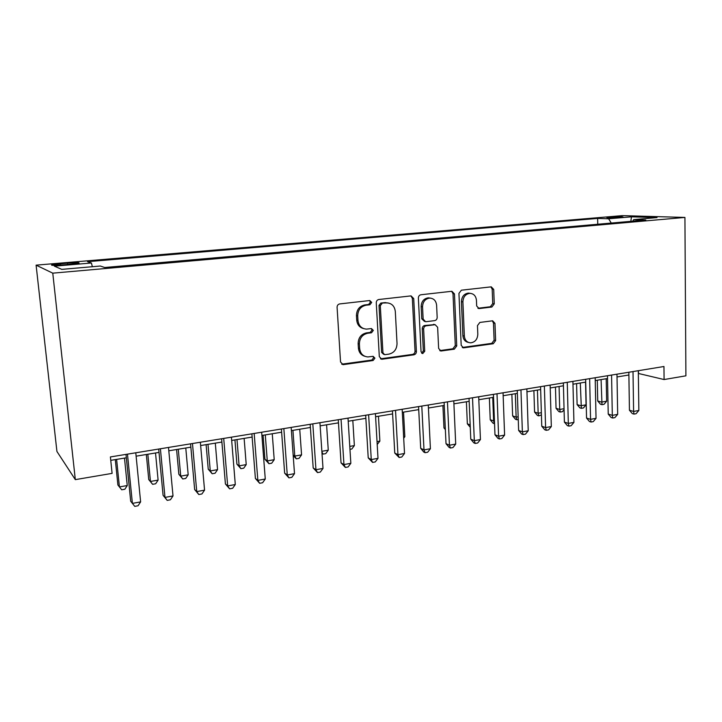 <?xml version="1.0" encoding="UTF-8"?>
<svg xmlns="http://www.w3.org/2000/svg" width="722" height="722" viewBox="0 0 722 722"><rect width="100%" height="100%" fill="white"/><g stroke="black" fill="none" stroke-linecap="round" stroke-linejoin="round"><path stroke-width="1.08" d="M371.713 302.437L369.781 300.532L339.746 303.917C338.022 304.296 337.138 305.424 337.084 307.301L340.54 362.011L343.149 364.655L373.112 360.504L374.917 358.157L373.13 356.325L367.913 356.939C363.112 356.497 360.359 353.681 359.655 348.509L359.385 344.006C359.583 338.104 362.354 334.521 367.706 333.248L371.514 332.77L373.319 330.423L371.46 328.555L366.568 329.115C361.596 328.736 358.735 325.866 357.977 320.496L357.706 315.956C357.904 310 360.684 306.426 366.072 305.216L369.89 304.774L371.713 302.437M363.626 328.609C359.556 327.535 357.255 324.719 356.722 320.162L356.451 315.631C356.65 309.693 359.43 306.128 364.8 304.919L368.617 304.485L370.431 302.157L369.556 300.551M341.705 364.186L371.839 360.061L373.635 357.724L372.985 356.334M364.781 356.28C361 355.107 358.879 352.381 358.41 348.094L358.139 343.609C358.329 337.725 361.099 334.151 366.442 332.887L370.233 332.4L372.038 330.071L371.279 328.573M609.9 217.114L606.787 217.53C607.5 217.99 611.904 217.954 619.999 217.43L623.068 217.024C622.31 216.573 617.924 216.6 609.9 217.114M491.881 307.021L494.254 303.872L493.713 289.432L491.267 286.842L461.376 290.199L458.939 293.403L461.187 345.333L463.524 347.86L493.27 343.735L495.626 340.576L494.976 323.339L492.639 320.803L479.85 322.436L477.468 325.622L477.811 334.241C477.495 339.349 475.103 342.21 470.636 342.833C466.935 342.499 464.842 340.243 464.354 336.046L462.901 301.913C463.172 296.923 465.473 294.071 469.805 293.34C473.704 293.583 475.924 295.912 476.448 300.316L476.673 305.993L479.101 308.574L491.881 307.021L490.373 306.742L492.729 303.592L492.187 289.197L490.888 286.878M52.769 273.16L75.323 479.634L112.1 473.379L110.403 456.936L663.96 366.505L664.087 379.537L685.9 375.828L684.925 217.43L52.769 273.16L36.1 265.154L622.211 215.634L684.925 217.43M413.715 298.565L411.062 295.885L378.842 299.504C377.182 299.874 376.324 300.984 376.261 302.834L379.312 356.65L381.839 359.258L413.896 354.809C415.493 354.412 416.323 353.32 416.395 351.524L413.715 298.565L412.343 298.294L410.908 295.894M420.881 294.766L451.9 291.273L454.454 293.917L456.737 345.946L454.309 349.168L441.025 351L438.633 348.455L437.64 327.292L435.149 324.692L426.124 325.821C424.536 326.209 423.715 327.292 423.643 329.088L424.726 351.253L422.758 353.554L421.052 351.758L418.372 298.033C418.444 296.219 419.283 295.127 420.881 294.766M63.211 264.902L78.833 263.196C80.16 262.492 76.388 262.456 67.525 263.088L51.84 264.803C50.441 265.515 54.231 265.552 63.211 264.902M597.753 224.244L597.635 218.414L87.533 261.689L91.396 262.998L92.362 266.716M597.635 218.414L608.628 218.784L631.461 216.826L657.02 217.593L633.69 219.623L645.829 220.03L104.717 267.501L100.331 266.021L61.785 269.369L54.376 266.165L91.396 262.998M75.323 479.634L56.93 451.467L36.1 265.154M638.338 373.445L664.087 379.537M110.755 460.356L126.341 457.793M136.115 456.178L159.02 452.405M168.804 450.799L190.861 447.162M200.644 445.546L221.889 442.054M231.672 440.438L252.14 437.072M261.915 435.456L281.625 432.207M291.399 430.601L310.397 427.469M320.153 425.863L338.465 422.848M348.212 421.242L365.864 418.336M375.584 416.729L392.606 413.923M402.316 412.325L418.724 409.627M428.417 408.029L444.247 405.421M453.912 403.833L469.174 401.315M478.812 399.726L493.541 397.299M503.162 395.719L517.358 393.373M526.952 391.793L540.652 389.537M550.218 387.958L563.44 385.783M572.979 384.212L585.722 382.109M595.235 380.548L607.536 378.518M617.021 376.956L628.889 374.998M638.438 370.675L638.474 373.418M633.69 219.623L632.698 221.185M611.272 223.062L608.628 218.784M631.461 216.826L630.829 221.347M380.467 358.825L412.542 354.394C414.13 353.997 414.96 352.905 415.033 351.118L412.343 298.294M382.109 303.375L380.304 305.704L382.949 352.868L384.718 354.692L388.905 354.132C394.122 352.841 396.829 349.304 397.037 343.519L395.313 311.48C394.582 306.056 391.712 303.186 386.694 302.879L380.801 303.087L379.005 305.415L380.304 305.704M383.743 354.376L381.649 352.453L379.005 305.415M387.994 302.933L386.08 302.924M380.801 303.087L384.772 302.635M439.743 350.603L452.875 348.78L455.293 345.567L453.001 293.664L451.638 291.3M434.852 324.62L424.735 325.487C423.155 325.866 422.325 326.949 422.253 328.736L423.354 350.847L424.726 351.253M421.657 353.121L423.354 350.847M436.602 305.171C436.034 300.704 433.732 298.339 429.689 298.087C425.177 298.827 422.803 301.742 422.541 306.832L423.146 319.115L425.682 321.741L434.698 320.622C436.278 320.252 437.099 319.169 437.171 317.382L436.602 305.171M430.384 298.105L428.29 297.825C423.787 298.556 421.413 301.462 421.161 306.543L422.541 306.832M424.545 321.47L421.765 318.799L421.161 306.543M477.91 308.258L490.373 306.742M470.284 293.34L468.325 293.096C464.002 293.818 461.71 296.67 461.439 301.643L462.901 301.913M468.461 342.418C465.148 341.759 463.298 339.52 462.892 335.694L461.439 301.643M462.27 347.462L491.763 343.365L494.11 340.206L493.469 323.023L492.323 320.83M115.303 459.607L117.894 484.985L119.419 486.917L127.252 485.545L124.491 458.1M116.612 459.391L119.419 486.917L121.702 489.796L124.834 489.245L127.252 485.545M125.998 454.382L130.691 501.23L132.397 503.396L127.469 454.147M140.628 501.88L138.037 505.761L134.761 506.366L132.397 503.396L140.628 501.88L135.781 452.784M146.322 454.499L148.75 479.579L150.456 481.457L158.1 480.112L155.519 452.983M147.829 454.255L150.456 481.457L152.604 484.318L148.75 479.579M158.1 480.112L155.654 483.776L152.604 484.318M176.583 449.517L178.857 474.309L180.735 476.132L188.189 474.823L185.78 448.001M178.28 449.237L180.735 476.132L182.756 478.975L178.857 474.309M188.189 474.823L185.725 478.451L182.756 478.975M206.113 444.653L208.234 469.174L210.282 470.934L217.557 469.652L215.3 443.137M207.99 444.337L210.282 470.934L212.169 473.758L208.234 469.174M217.557 469.652L215.075 473.244L212.169 473.758M234.93 439.906L236.915 464.147L239.126 465.861L246.229 464.607L244.126 438.389M236.987 439.563L239.126 465.861L240.895 468.668L236.915 464.147M246.229 464.607L243.729 468.172L240.895 468.668M158.705 449.039L163.082 495.319L164.986 497.413L160.401 448.768M173.009 495.942L170.401 499.777L167.197 500.373L164.986 497.413L173.009 495.942L168.497 447.441M167.197 500.373L163.082 495.319M190.563 443.84L194.651 489.561L196.745 491.592L192.467 443.525M204.552 490.157L201.925 493.956L198.812 494.534L196.745 491.592L204.552 490.157L200.355 442.234M198.812 494.534L194.651 489.561M221.618 438.768L225.408 483.948L227.683 485.915L223.712 438.425M235.3 484.516L232.646 488.28L229.614 488.839L227.683 485.915L235.3 484.516L231.401 437.162M229.614 488.839L225.408 483.948M251.879 433.823L255.398 478.478L257.853 480.374L254.171 433.444M265.272 479.02L262.609 482.738L259.64 483.289L257.853 480.374L265.272 479.02L261.662 432.225M259.64 483.289L255.398 478.478M263.079 435.267L264.92 459.246L267.284 460.907L274.216 459.688L272.257 433.751M265.29 434.906L267.284 460.907L268.936 463.704L264.92 459.246M274.216 459.688L271.698 463.208L268.936 463.704M281.39 429.003L284.648 473.145L287.266 474.986L283.854 428.597M294.504 473.65L291.823 477.341L288.935 477.874L287.266 474.986L294.504 473.65L291.165 427.406M288.935 477.874L284.648 473.145M292.933 430.348L294.784 456.069L301.561 454.878L299.738 429.229M293.159 455.022L294.784 456.069L296.318 458.849L293.195 455.591M301.561 454.878L299.025 458.371L296.318 458.849M310.18 424.301L313.186 467.937L315.956 469.715L312.816 423.868M323.014 468.425L320.315 472.071L317.5 472.594L315.956 469.715L323.014 468.425L319.936 422.704M317.5 472.594L313.186 467.937M321.868 451.304L328.266 450.176L326.588 424.807M328.266 450.176L325.721 453.633L323.077 454.102L322.012 453.452M323.077 454.102L321.904 451.828M338.266 419.708L341.037 462.856L343.952 464.58L341.055 419.256M350.838 463.316L348.13 466.935L345.378 467.441L343.952 464.58L350.838 463.316L348.013 418.119M345.378 467.441L341.037 462.856M349.782 446.395L354.367 445.582L352.814 420.484M354.367 445.582L351.813 449.012L349.962 449.337M365.675 415.231L368.22 457.892L371.27 459.571L368.626 414.753M378.003 458.335L375.278 461.918L372.588 462.414L371.27 459.571L378.003 458.335L375.413 413.643M372.588 462.414L368.22 457.892M377.028 441.602L379.88 441.097L378.454 416.26M379.88 441.097L377.2 444.517M392.443 410.863L394.763 453.046L397.948 454.68L395.53 410.358M404.519 453.47L401.784 457.017L399.158 457.504L397.948 454.68L404.519 453.47L402.154 409.275M399.158 457.504L394.763 453.046M403.634 436.918L404.834 436.711L403.526 412.127M404.834 436.711L403.697 438.191M418.57 406.594L420.691 448.317L423.995 449.896L421.792 406.062M430.411 448.723L427.668 452.234L425.105 452.703L423.995 449.896L430.411 448.723L428.272 405.006M425.105 452.703L423.787 452.062L420.691 448.317M444.102 402.425L446.015 443.696L449.445 445.23L447.45 401.874M455.708 444.075L452.965 447.559L450.456 448.019L449.445 445.23L455.708 444.075L453.777 400.845M450.456 448.019L449.084 447.396L446.015 443.696M442.92 405.638L443.967 427.911L445.312 428.471M445.366 429.599L443.967 427.911M469.047 398.345L470.771 439.184L474.309 440.664L472.522 397.777M480.437 439.545L477.675 442.992L475.229 443.443L474.309 440.664L480.437 439.545L478.695 396.766M475.229 443.443L473.812 442.839L470.771 439.184M466.403 401.766L467.342 423.814L470.166 424.933M470.266 427.289L467.342 423.814M493.424 394.365L494.967 434.77L498.604 436.205L497.016 393.779M504.597 435.113L501.835 438.525L499.443 438.967L498.604 436.205L504.597 435.113L503.053 392.795M499.443 438.967L497.981 438.38L494.967 434.77M489.381 397.984L490.229 419.807L494.444 420.944M492.729 397.434L493.64 421.088L494.435 423.733L493.072 423.218L490.229 419.807M517.259 390.467L518.631 430.447L522.367 431.846L520.959 389.871M528.224 430.772L525.454 434.157L523.116 434.59L522.367 431.846L528.224 430.772L526.861 388.905M523.116 434.59L521.618 434.021L518.631 430.447M511.871 394.275L512.629 415.89L516.131 417.126L518.161 416.774M515.318 393.716L516.131 417.126L516.853 419.762L515.454 419.256L512.629 415.89M518.252 419.518L516.853 419.762M540.57 386.667L541.762 426.224L545.597 427.586L544.37 386.044M551.328 426.54L548.549 429.888L546.265 430.312L545.597 427.586L551.328 426.54L550.137 385.097M546.265 430.312L544.731 429.761L541.762 426.224M533.892 390.647L534.569 412.045L538.152 413.255L541.356 412.695M537.439 390.07L538.152 413.255L538.802 415.872L537.367 415.385L534.569 412.045M541.419 414.942L538.802 415.872M563.359 382.94L564.396 422.099L568.322 423.417L567.257 382.299M573.927 422.388L571.147 425.709L568.909 426.124L568.322 423.417L573.927 422.388L572.907 381.378M568.909 426.124L567.339 425.592L564.396 422.099M555.462 387.1L556.048 408.291L559.721 409.464L564.044 408.697M559.09 386.505L559.721 409.464L560.299 412.063L558.828 411.585L556.048 408.291M564.072 409.699L562.42 411.684L560.299 412.063M585.659 379.294L586.544 418.056L590.551 419.338L589.657 378.644M596.038 418.336L593.258 421.63L591.065 422.027L590.551 419.338L596.038 418.336L595.181 377.741M591.065 422.027L589.459 421.513L586.544 418.056M576.589 383.617L577.104 404.6L580.84 405.746L586.056 404.825L585.542 382.146M580.308 383.003L581.354 408.327L579.856 407.867L577.104 404.6M586.056 404.825L583.439 407.957L581.354 408.327M607.482 375.729L608.222 414.103L612.31 415.349L611.57 375.07M617.68 414.365L614.891 417.623L612.752 418.02L612.31 415.349L617.68 414.365L616.967 374.186M612.752 418.02L611.11 417.515L608.222 414.103M597.293 380.205L597.726 400.99L601.534 402.1L606.642 401.206L606.209 378.734M601.083 379.582L601.986 404.672L600.46 404.221L597.726 400.99M606.642 401.206L604.025 404.311L601.986 404.672M628.844 372.245L629.44 410.231L633.6 411.441L633.013 371.559M638.853 410.475L636.073 413.715L633.979 414.103L633.6 411.441L638.853 410.475L638.302 370.702M633.979 414.103L632.31 413.607L629.44 410.231M60.395 265.118L60.251 263.71M67.678 264.523L67.525 263.088M364.8 304.919L366.072 305.216M356.451 315.631L357.706 315.956M356.722 320.162L357.977 320.496M370.233 332.4L371.514 332.77M366.442 332.887L367.706 333.248M358.139 343.609L359.385 344.006M358.41 348.094L359.655 348.509M371.839 360.061L373.112 360.504M342.336 364.177L343.555 364.628M368.617 304.485L369.89 304.774M415.033 351.118L416.395 351.524M412.542 354.394L413.896 354.809M380.918 358.798L382.209 359.231M381.649 352.453L382.949 352.868M453.001 293.664L454.454 293.917M455.293 345.567L456.737 345.946M452.875 348.78L454.309 349.168M439.942 350.576L441.35 350.982M433.489 324.377L434.897 324.71M424.735 325.487L426.124 325.821M422.253 328.736L423.643 329.088M421.765 318.799L423.146 319.115M477.991 308.312L479.3 308.565M462.892 335.694L464.354 336.046M493.469 323.023L494.976 323.339M494.11 340.206L495.626 340.576M491.763 343.365L493.27 343.735M462.387 347.453L463.84 347.842M492.187 289.197L493.713 289.432M492.729 303.592L494.254 303.872M51.894 265.299L51.84 264.803M341.939 364.195L343.149 364.655M380.548 358.825L381.839 359.258M385.386 302.59L386.694 302.879M439.851 350.666L441.025 351M433.742 324.358L435.149 324.692M421.883 353.302L422.758 353.554M428.29 297.825L429.689 298.087M478.172 308.393L479.101 308.574M468.325 293.096L469.805 293.34M462.441 347.571L463.524 347.86"/></g></svg>

